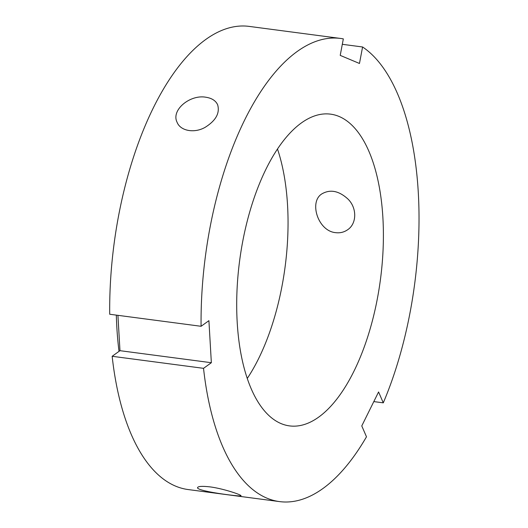 <?xml version="1.0" encoding="UTF-8"?>
<svg xmlns="http://www.w3.org/2000/svg" width="528" height="528" viewBox="0 0 528 528"><rect width="100%" height="100%" fill="white"/><g stroke="black" fill="none" stroke-linecap="round" stroke-linejoin="round"><path stroke-width="0.79" d="M383.288 402.844A233.581 105.534 97.5 0 0 362.584 46.979L359.469 63.472L340.217 55.381L343.332 38.887A233.581 105.534 97.5 0 0 340.567 38.445L249.19 26.4A233.581 105.534 97.5 0 0 109.705 314.246L201.082 326.291L208.91 320.674L211.352 362.716L203.531 368.333A233.581 105.534 97.5 0 0 279.53 501.6A233.581 105.534 97.5 0 0 366.485 436.795L361.772 425.918L378.576 391.967L383.288 402.844L373.811 401.597M205.795 97.225C211.761 98.122 215.708 100.63 217.628 104.749C220.024 113.018 215.932 120.503 205.352 127.202C194.575 133.591 180.411 130.997 177.091 122.291C170.815 110.002 190.179 94.354 205.795 97.225M203.531 368.333L112.154 356.288L119.975 350.678L117.922 315.328M211.352 362.716L119.975 350.678M335.709 232.663C317.995 231.231 308.774 201.788 321.908 193.855C330.211 189.103 338.851 190.793 347.833 198.937C357.179 207.86 356.895 223.681 347.648 229.739C344.058 232.228 340.078 233.204 335.709 232.663M340.567 38.445A233.581 105.534 97.5 0 0 201.082 326.291M339.068 116.464A157.219 71.029 97.5 0 0 330.594 114.154A157.219 71.029 97.5 0 0 239.626 260.74A157.219 71.029 97.5 0 0 289.509 425.891A157.219 71.029 97.5 0 0 379.078 288.849A157.219 71.029 97.5 0 0 339.068 116.464M342.309 44.306L362.584 46.979M112.154 356.288A233.581 105.534 97.5 0 0 188.153 489.555L279.53 501.6M209.992 486.882C223.694 488.657 241.844 494.987 241.006 495.772C242.2 497.033 195.584 491.146 197.604 487.568C198.185 486.255 202.31 486.024 209.992 486.882M116.332 315.124A211.121 95.383 97.5 0 0 119.011 351.364M247.256 378.457A157.219 71.029 97.5 0 0 277.49 149.021"/></g></svg>
